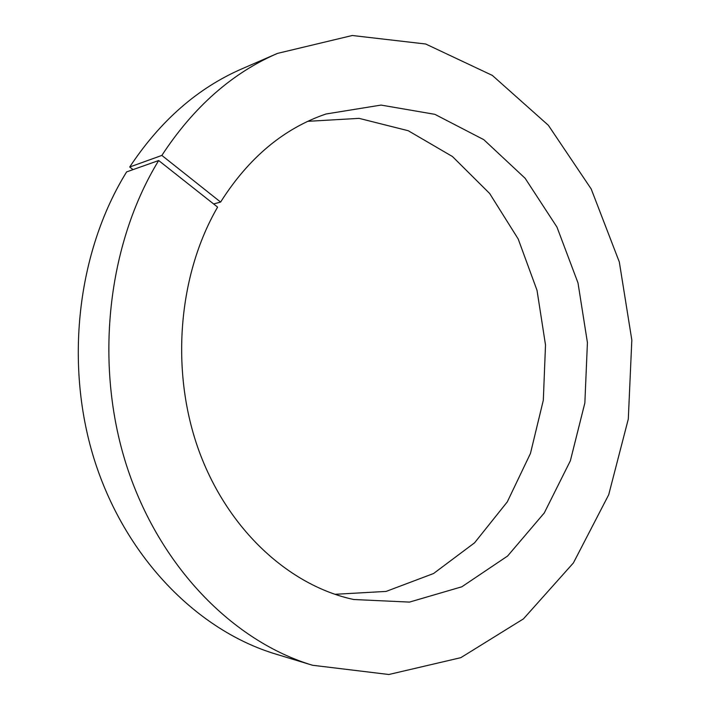 <?xml version="1.0" encoding="UTF-8"?>
<svg xmlns="http://www.w3.org/2000/svg" width="710" height="710" viewBox="0 0 710 710"><rect width="100%" height="100%" fill="white"/><g stroke="black" fill="none" stroke-linecap="round" stroke-linejoin="round"><path stroke-width="1.06" d="M158.676 160.531L126.629 171.891C77.017 251.97 63.847 365.792 95.264 462.609C126.841 559.462 198.516 630.791 275.569 654.016L312.498 665.252C233.386 641.441 159.28 566.997 126.513 465.37C93.915 363.777 107.503 244.169 158.676 160.531L217.606 207.116C178.024 275.311 170.125 371.348 198.915 450.69C227.839 530.059 289.44 585.759 353.722 599.506L409.475 602.098L461.873 586.771L507.606 556.019L544.286 512.931L570.352 460.799L584.862 402.943L587.418 342.593L578.002 282.935L556.977 227.111L525.143 178.29L483.785 139.666L434.848 114.328L381.048 105.08L325.952 114.008C283.805 128.395 248.686 157.753 220.606 202.066L213.612 203.956M220.606 202.066L161.853 155.419L129.708 167.001L133.063 169.61M312.498 665.252L388.832 674.5L460.817 657.673L523.447 618.871L573.405 562.923L608.701 494.763L628.306 419.024L631.829 340.055L619.324 261.999L591.208 188.993L548.368 125.297L492.358 75.42L425.707 44.011L352.275 35.5L277.495 53.392C232.072 73.032 193.528 107.041 161.853 155.419M334.907 594.305L386.133 591.412L433.553 573.52L474.573 542.813L507.295 501.872L530.459 453.424L543.319 400.236L545.511 344.989L537.026 290.355L518.193 238.977L489.651 193.493L452.474 156.546L408.223 130.72L359.065 118.357L307.847 121.321M277.495 53.392L242.092 68.763C197.877 87.907 160.416 120.656 129.708 167.001"/></g></svg>
